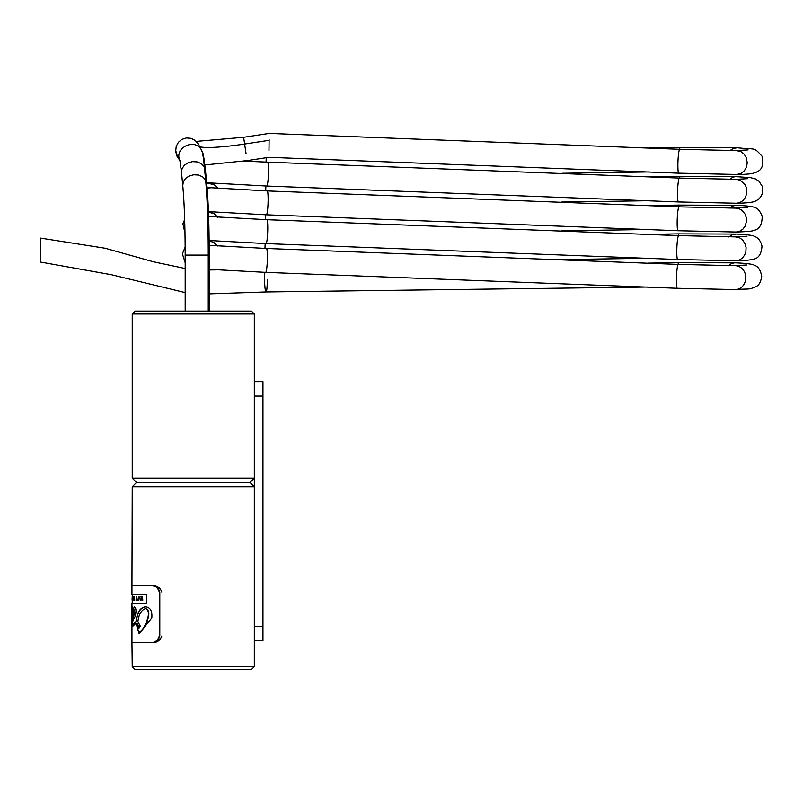 <?xml version="1.0" encoding="UTF-8"?>
<svg xmlns="http://www.w3.org/2000/svg" width="803" height="803" viewBox="0 0 803 803"><rect width="100%" height="100%" fill="white"/><g stroke="black" fill="none" stroke-linecap="round" stroke-linejoin="round"><path stroke-width="1.2" d="M132.164 600.212L132.083 598.908M134.603 597.01L134.603 600.212M139.25 597.01L138.919 600.212L139.25 597.01M142.472 597.01L142.814 600.212L142.472 597.01L140.756 597.01L141.91 597.623L141.218 597.623M136.811 597.01L137.293 600.212L136.811 597.01M136.45 599.158L136.008 600.212L136.289 597.914L136.982 600.212M132.194 596.98L132.485 600.253M133.449 597.01L133.74 600.212L133.449 597.01L133.278 599.048L132.846 597.01L132.846 600.212L132.997 598.225L133.449 600.212M138.919 597.01L138.919 600.212M161.764 636.076C160.078 640.513 157.117 642.671 152.871 642.551M262.962 396.06L262.962 381.656L254.32 381.656L254.32 396.06L262.962 396.06L262.962 626.39L254.32 626.39L254.32 666.701L132.244 666.701L131.953 642.551L151.145 642.551C155.109 642.641 157.82 640.483 159.285 636.076L159.285 592.022C157.82 587.615 155.109 585.457 151.145 585.538L131.953 585.538L132.244 486.748L254.32 486.748L250.004 482.432L136.56 482.432L132.244 486.748M152.871 585.538C157.117 585.417 160.078 587.575 161.764 592.022M131.953 585.538L131.953 594.26L146.588 594.26L146.588 603.214L131.953 603.214L131.953 610.661L132.284 606.857L132.676 610.712L134.322 606.847M131.963 611.986L131.953 610.661M134.432 606.857L134.201 606.857C137.725 607.851 135.105 619.243 133.77 618.119L132.304 622.987L132.525 624.814L136.159 621.371C136.992 612.498 140.073 607.66 145.373 606.857C150.201 607.249 152.359 610.902 151.837 617.838L139.16 633.828L135.988 623.299L132.465 626.661L132.164 611.966C132.164 608.865 132.104 608.975 131.963 612.298L131.953 642.551M132.254 612.298C132.445 608.955 132.515 608.845 132.455 611.966L132.164 611.966C132.164 608.865 132.104 608.975 131.963 612.298M135.988 623.299L139.321 633.828M132.455 611.966L132.294 618.491M132.284 619.996L132.615 626.591M145.744 606.857C140.405 607.66 137.313 612.498 136.47 621.371L132.525 624.814M134.502 606.857L132.676 610.712M132.445 607.118L132.244 609.808M151.566 585.538L151.566 585.538C155.571 585.447 158.311 587.605 159.807 592.022L159.807 636.076C158.311 640.483 155.571 642.641 151.566 642.551L151.566 642.551M141.91 597.623L141.91 600.212L142.472 600.212M136.5 597.01L136.008 600.212M132.194 598.908L132.264 598.365M132.194 598.365L132.244 597.823M132.134 597.823L132.144 599.168M140.655 598.486L140.445 600.212M136.56 482.432L132.244 478.116L254.32 478.116L250.004 482.432M132.244 313.993L254.32 313.993L251.439 311.122L135.125 311.122L132.244 313.993L132.244 478.116M145.433 608.654L145.805 608.654C148.635 609.768 149.468 612.679 148.314 617.377C146.327 624.985 143.366 629.873 139.451 632.031L139.13 632.031C142.703 630.385 145.644 625.507 147.933 617.377C149.077 612.689 148.244 609.778 145.433 608.654C141.288 610.15 138.768 614.506 137.885 621.743L140.284 626.139L138.638 628.247L137.594 623.72C136.851 628.157 137.363 630.927 139.13 632.031M137.594 623.72L138.959 628.247M134.874 612.338L132.535 619.996L134.573 612.338L133.88 609.306L134.573 612.338M133.88 609.306L132.244 619.996M132.244 666.701L135.125 669.582L251.439 669.582L254.32 666.701M254.32 640.794L262.962 640.794L262.962 626.39M254.32 626.39L254.32 396.06M246.089 153.885L243.64 137.293L196.283 141.388M180.304 161.383C172.816 148.093 195.49 136.911 201.774 150.673L201.784 150.693A91.502 4.637 88.6 0 1 204.353 166.783L201.292 163.641L197.187 161.925L192.499 161.644L187.992 162.838L184.369 165.267L182.11 168.53L181.488 172.163L182.763 185.513C184.329 202.587 185.132 225.784 185.192 255.093L185.192 311.122M198.451 144.359L195.259 140.475L191.084 138.337L186.396 137.955L181.95 139.351L178.396 142.272L176.248 146.266L175.747 150.663L177.011 155.12L180.354 161.473M269.125 139.722L268.995 150.412M185.192 292.593L111.356 274.706L40.15 261.999L40.451 238.1L105.063 248.227L153.554 261.818L185.192 268.513M159.285 592.022L159.807 592.022M159.285 636.076L159.807 636.076M269.105 140.324L244.724 144.018A46.183 5.23 -8.7 0 1 199.666 146.658M179.541 159.927L177.222 156.776A68.988 7.819 -8.7 0 1 177.112 156.424L179.179 159.245M201.774 150.673A91.502 4.637 88.6 0 1 201.784 150.693C203.109 155.401 202.727 147.742 205.438 170.075L206.702 183.204C208.338 201.302 209.181 225.272 209.232 255.093L186.176 255.093M206.702 183.204L205.608 179.902A91.813 6.183 90 0 1 208.248 255.093L208.248 311.122M205.438 170.075L204.353 166.783L205.608 179.902L202.557 176.77L198.451 175.054L193.764 174.773L189.247 175.967L185.623 178.386L183.365 181.649L182.763 185.513M177.222 156.776L175.857 152.028L177.112 156.424L177.011 155.12L179.972 160.751M267.228 279.675A11.945 1.315 -90.6 0 1 266.044 291.961L266.044 291.961A11.945 1.315 -90.6 0 1 264.619 280.388A11.945 1.315 -90.6 0 1 264.619 280.357A11.945 1.315 -90.6 0 1 264.849 272.337M647.971 263.143L677.752 262.661A11.945 1.275 89.1 0 1 678.445 264.418M735.418 289.582A11.945 10.6 -91.5 0 0 735.428 289.582A11.945 10.6 -91.5 0 0 735.558 289.572C750.132 288.488 747.844 290.044 755.864 286.721C758.945 285.416 760.883 281.913 761.706 276.232C760.491 270.029 758.142 266.425 754.639 265.402C753.154 264.217 746.941 263.364 735.98 262.852A11.945 10.61 93 0 0 735.98 262.852A11.945 10.61 93 0 0 735.859 262.852A11.945 10.61 93 0 0 728.462 265.733M735.558 289.572A11.945 10.6 -91.5 0 0 745.776 277.938L745.776 277.587A11.945 10.6 -91.5 0 0 734.916 265.683A11.945 10.6 -91.5 0 0 734.785 265.693L746.66 265M735.428 289.582L677.3 288.287A11.945 1.295 -87.6 0 1 676.517 276.031A11.945 1.295 -87.6 0 1 678.304 264.408L266.466 248.478L209.884 245.377A11.945 10.61 -84.8 0 0 209.754 245.367L209.192 245.327A11.945 10.61 -84.8 0 1 209.754 245.367M677.3 288.287L265.622 272.368A11.945 1.295 -88 0 0 267.349 260.212A11.945 1.295 -88 0 0 266.466 248.478M209.151 240.99L213.769 242.406L217.432 246.009M265.211 243.56A11.945 1.315 89.4 0 0 264.99 248.428M648.342 234.366L678.123 233.884A11.945 1.275 89.1 0 1 678.816 235.64M735.919 260.794L739.774 259.841L742.544 257.873L744.642 255.043L745.877 251.61L746.077 247.575L745.204 244.002L742.614 240.007L739.864 237.979L735.588 236.905L678.665 235.63A11.945 1.295 -87.6 0 0 676.949 246.029A11.945 1.295 -87.6 0 0 677.662 259.51L735.919 260.794C744.08 260.674 749.892 260.152 753.365 259.228C758.524 258.405 761.395 254.069 761.987 246.21C760.802 241.151 758.413 237.929 754.84 236.554C753.525 235.45 747.352 234.617 736.351 234.074L732.195 234.767L728.833 236.955M735.287 236.915L747.021 236.223M677.662 259.51L265.994 243.59A11.945 1.295 -88 0 0 267.75 230.2A11.945 1.295 -88 0 0 266.837 219.701L208.619 216.469M208.629 216.589L210.115 216.589M208.539 212.213L214.07 213.588L217.804 217.232M265.582 214.782A11.945 1.315 89.4 0 0 265.361 219.651M648.714 205.588L678.485 205.106A11.945 1.275 89.1 0 1 679.187 206.863M736.281 232.027L740.135 231.063L742.916 229.096L745.013 226.265L746.429 221.618L746.258 217.583L745.064 214.12L742.133 210.446L739.202 208.75L735.96 208.128L679.037 206.853A11.945 1.295 -87.6 0 0 677.391 216.037A11.945 1.295 -87.6 0 0 678.033 230.732L736.281 232.027C746.82 231.706 752.642 231.184 753.736 230.451C759.427 229.287 762.238 224.539 762.147 216.208C759.989 211.048 757.691 208.238 755.232 207.786C753.887 206.672 747.713 205.839 736.712 205.297L732.406 206.05L729.204 208.178M735.658 208.138L747.392 207.445M678.033 230.732L266.355 214.813A11.945 1.295 -88 0 0 268.132 200.208A11.945 1.295 -88 0 0 267.198 190.923L207.084 187.511M207.134 188.133L210.486 187.812M208.78 183.445L214.321 184.75L218.165 188.454M265.944 186.005A11.945 1.315 89.4 0 0 265.723 190.873M649.075 176.811L678.856 176.329A11.945 1.275 89.1 0 1 679.549 178.085M736.652 203.249L739.744 202.617L743.096 200.499L745.545 197.167L746.77 193.051L746.338 187.611L745.234 184.971L740.376 180.314L736.612 179.36L679.398 178.075A11.945 1.295 -87.6 0 0 677.842 186.075A11.945 1.295 -87.6 0 0 678.394 201.954L736.652 203.249C744.712 203.129 750.544 202.607 754.158 201.663C761.124 198.813 763.794 193.674 762.177 186.226L759.016 181.297L755.412 178.928L750.584 177.674L735.377 176.58L732.848 177.242L729.566 179.4M736.02 179.36L747.754 178.667M678.394 201.954L266.726 186.035A11.945 1.295 -88 0 0 268.503 170.236A11.945 1.295 -88 0 0 267.57 162.146L243.58 161.142M208.83 182.853L206.622 182.391M266.275 157.719A11.945 1.315 89.4 0 0 266.094 162.096M649.446 148.033L679.218 147.551A11.945 1.275 89.1 0 1 679.92 149.308M204.895 164.956L247.173 160.61L268.895 157.318L678.766 173.177L737.024 174.472C747.804 174.502 754.559 173.558 757.279 171.641C762.167 169.664 763.773 164.545 762.087 156.294C753.134 146.327 756.436 150.031 737.445 147.752L733.3 148.435L729.937 150.623M737.024 174.472L741.229 173.328L744.361 170.768L746.459 167.104L747.242 162.828L746.298 157.679L744.09 154.076L740.868 151.596L736.261 150.583L748.095 149.9M678.766 173.177A11.945 1.295 -87.6 0 1 678.304 156.153A11.945 1.295 -87.6 0 1 679.77 149.298L736.391 150.583M132.244 594.26L132.244 596.98M132.244 600.253L132.244 603.214M254.32 313.993L254.32 381.656M209.232 255.093L209.232 311.122M179.882 160.389L181.508 172.384M198.411 144.269L201.724 150.583M175.857 152.028L175.747 150.663M243.64 137.293L269.206 133.418L679.77 149.298M209.232 293.858L266.044 291.961L647.67 287.042M216.208 269.878L209.232 269.959M677.752 262.661L735.849 262.852M734.926 265.683L678.304 264.408M265.622 272.368L209.232 269.326M185.192 262.742L182.391 253.818L185.162 247.133M209.151 240.93L212.002 240.749M561.016 259.6L648.041 258.275M678.123 233.884L736.221 234.074M678.665 235.63L266.837 219.701M265.994 243.59L209.151 240.509M185.001 233.241L182.933 223.806L184.67 219.53M208.479 212.223L212.373 211.972M561.377 230.822L648.402 229.497M678.485 205.106L736.582 205.297M679.037 206.853L267.208 190.923M266.355 214.813L208.338 211.621M183.937 201.854L183.475 194.276M208.91 183.435L206.732 183.576M208.85 183.445L212.735 183.194M561.749 202.045L648.774 200.72M678.856 176.329L736.953 176.519M679.398 178.075L267.57 162.146M266.726 186.035L208.7 182.843M208.77 182.843L206.642 182.662M562.11 173.267L649.135 171.942M679.218 147.551L737.315 147.742"/></g></svg>
